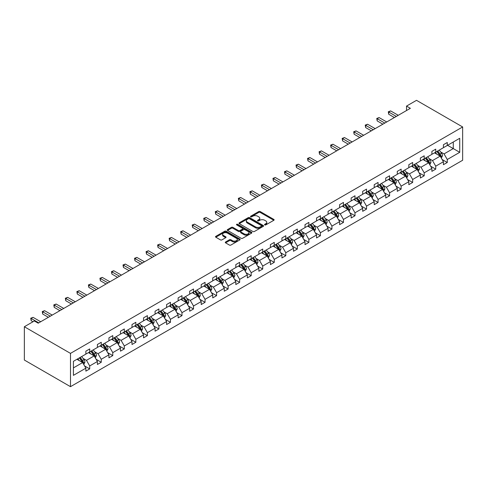 <?xml version="1.0" encoding="UTF-8"?>
<svg xmlns="http://www.w3.org/2000/svg" width="487" height="487" viewBox="0 0 487 487"><rect width="100%" height="100%" fill="white"/><g stroke="black" fill="none" stroke-linecap="round" stroke-linejoin="round"><path stroke-width="0.73" d="M264.745 224.909A0.749 0.432 0 0 0 265.799 224.909L273.822 220.282A1.065 0.615 0 0 0 274.132 219.844A1.065 0.615 0 0 0 273.822 219.412L260.235 211.565A1.065 0.615 0 0 0 258.725 211.565L250.708 216.198A0.749 0.432 0 0 0 250.488 216.502A0.749 0.432 0 0 0 250.708 216.806A0.749 0.432 0 0 0 251.761 216.806L252.802 216.21A3.415 1.972 0 0 1 257.629 216.21L258.761 216.861A3.415 1.972 0 0 1 259.766 218.255A3.415 1.972 0 0 1 258.761 219.649L257.726 220.246A0.749 0.432 0 0 0 257.507 220.556A0.749 0.432 0 0 0 257.726 220.861A0.749 0.432 0 0 0 258.78 220.861L259.821 220.258A3.415 1.972 0 0 1 264.648 220.258L265.78 220.915A3.415 1.972 0 0 1 266.785 222.309A3.415 1.972 0 0 1 265.78 223.703L264.745 224.3A0.749 0.432 0 0 0 264.526 224.604A0.749 0.432 0 0 0 264.745 224.909L264.745 224.3M225.591 241.984A1.065 0.615 0 0 0 225.28 242.416A1.065 0.615 0 0 0 225.591 242.855L229.401 245.052A1.065 0.615 0 0 0 230.911 245.052L239.817 239.914A1.065 0.615 0 0 0 240.134 239.476A1.065 0.615 0 0 0 239.817 239.038L226.23 231.197A1.065 0.615 0 0 0 224.72 231.197L215.814 236.341A1.065 0.615 0 0 0 215.504 236.773A1.065 0.615 0 0 0 215.814 237.212L220.422 239.872A1.065 0.615 0 0 0 221.932 239.872L225.743 237.668A1.065 0.615 0 0 0 226.053 237.23A1.065 0.615 0 0 0 225.743 236.798L223.46 235.477A2.855 1.65 0 0 1 222.62 234.314A2.855 1.65 0 0 1 224.385 232.792A2.855 1.65 0 0 1 227.496 233.145L236.439 238.313A2.855 1.65 0 0 1 237.279 239.476A2.855 1.65 0 0 1 235.513 240.998A2.855 1.65 0 0 1 232.402 240.645L230.911 239.781A1.065 0.615 0 0 0 229.401 239.781L225.591 241.984L225.591 242.855L229.401 240.669L229.401 239.781M462.65 126.961L416.513 100.328L406.517 106.099L410.364 108.315L38.193 323.185L34.346 320.97L24.35 326.74L70.487 353.379L462.65 126.961L462.65 160.26L70.487 386.672L70.487 353.379M252.875 231.502A1.065 0.615 0 0 0 254.384 231.502L263.29 226.358A1.065 0.615 0 0 0 263.607 225.925A1.065 0.615 0 0 0 263.29 225.487L249.703 217.646A1.065 0.615 0 0 0 248.193 217.646L239.287 222.784A1.065 0.615 0 0 0 238.977 223.223A1.065 0.615 0 0 0 239.287 223.661L252.875 231.502M236.986 225.073A0.749 0.432 0 0 1 237.741 225.177L237.741 224.288L251.554 232.262A1.065 0.615 0 0 1 251.87 232.701A1.065 0.615 0 0 1 251.554 233.139L242.648 238.277A1.065 0.615 0 0 1 241.138 238.277L227.551 230.436L227.551 229.566A1.065 0.615 0 0 0 227.24 229.998A1.065 0.615 0 0 0 227.551 230.436M227.551 229.566L231.368 227.362A1.065 0.615 0 0 1 232.871 227.362L238.387 230.546A1.065 0.615 0 0 0 239.896 230.546L242.423 229.085A1.065 0.615 0 0 0 242.733 228.647A1.065 0.615 0 0 0 242.423 228.214L236.688 224.903A0.749 0.432 0 0 1 236.469 224.598A0.749 0.432 0 0 1 236.925 224.197A0.749 0.432 0 0 1 237.741 224.288M73.409 361.324L85.864 354.134L85.864 351.157L89.711 348.936L89.711 351.912L97.4 347.474L97.4 344.498L101.247 342.276L101.247 345.253L108.936 340.815L108.936 337.838L112.777 335.616L112.777 338.593L120.466 334.155L120.466 331.178L124.313 328.962L124.313 331.933L132.001 327.495L132.001 324.519L135.849 322.303L135.849 325.273L143.537 320.836L143.537 317.859L147.384 315.643L147.384 318.614L155.073 314.176L155.073 311.199L158.914 308.983L158.914 311.954L166.603 307.516L166.603 304.545L170.45 302.324L170.45 305.3L178.139 300.856L178.139 297.886L181.986 295.664L181.986 298.641L189.674 294.197L189.674 291.226L193.516 289.004L193.516 291.981L201.21 287.537L201.21 284.566L205.051 282.344L205.051 285.321L212.74 280.883L212.74 277.907L216.587 275.685L216.587 278.661L224.276 274.224L224.276 271.247L228.123 269.025L228.123 272.002L235.811 267.564L235.811 264.587L239.653 262.365L239.653 265.342L247.347 260.904L247.347 257.927L251.189 255.705L251.189 258.682L258.877 254.244L258.877 251.268L262.724 249.052L262.724 252.023L270.413 247.585L270.413 244.608L274.26 242.392L274.26 245.363L281.949 240.925L281.949 237.948L285.79 235.732L285.79 238.703L293.484 234.265L293.484 231.288L297.326 229.073L297.326 232.043L305.014 227.606L305.014 224.635L308.861 222.413L308.861 225.39L316.55 220.946L316.55 217.975L320.397 215.753L320.397 218.73L328.086 214.286L328.086 211.315L331.927 209.093L331.927 212.07L339.616 207.626L339.616 204.656L343.463 202.434L343.463 205.411L351.151 200.973L351.151 197.996L354.999 195.774L354.999 198.751L362.687 194.313L362.687 191.336L366.534 189.114L366.534 192.091L374.223 187.653L374.223 184.676L378.064 182.455L378.064 185.431L385.753 180.994L385.753 178.017L389.6 175.795L389.6 178.772L397.289 174.334L397.289 171.357L401.136 169.141L401.136 172.112L408.824 167.674L408.824 164.697L412.666 162.481L412.666 165.452L420.36 161.014L420.36 158.038L424.201 155.822L424.201 158.792L431.89 154.355L431.89 151.378L435.737 149.162L435.737 152.133L443.426 147.695L443.426 144.724L447.273 142.502L447.273 145.479L459.728 138.284L459.728 152.315L447.273 159.505L447.273 162.481L443.426 164.697L443.426 161.727L435.737 166.164L435.737 169.141L431.89 171.357L431.89 168.386L424.201 172.824L424.201 175.801L420.36 178.017L420.36 175.046L412.666 179.484L412.666 182.455L408.824 184.676L408.824 181.7L401.136 186.144L401.136 189.114L397.289 191.336L397.289 188.359L389.6 192.803L389.6 195.774L385.753 197.996L385.753 195.019L378.064 199.463L378.064 202.434L374.223 204.656L374.223 201.679L366.534 206.117L366.534 209.093L362.687 211.315L362.687 208.339L354.999 212.776L354.999 215.753L351.151 217.975L351.151 214.998L343.463 219.436L343.463 222.413L339.616 224.635L339.616 221.658L331.927 226.096L331.927 229.073L328.086 231.295L328.086 228.318L320.397 232.756L320.397 235.732L316.55 237.948L316.55 234.977L308.861 239.415L308.861 242.392L305.014 244.608L305.014 241.637L297.326 246.075L297.326 249.052L293.484 251.268L293.484 248.297L285.79 252.735L285.79 255.712L281.949 257.927L281.949 254.957L274.26 259.394L274.26 262.365L270.413 264.587L270.413 261.61L262.724 266.054L262.724 269.025L258.877 271.247L258.877 268.27L251.189 272.714L251.189 275.685L247.347 277.907L247.347 274.93L239.653 279.374L239.653 282.344L235.811 284.566L235.811 281.589L228.123 286.027L228.123 289.004L224.276 291.226L224.276 288.249L216.587 292.687L216.587 295.664L212.74 297.886L212.74 294.909L205.051 299.347L205.051 302.324L201.21 304.545L201.21 301.569L193.516 306.006L193.516 308.983L189.674 311.205L189.674 308.228L181.986 312.666L181.986 315.643L178.139 317.859L178.139 314.888L170.45 319.326L170.45 322.303L166.603 324.519L166.603 321.548L158.914 325.986L158.914 328.962L155.073 331.178L155.073 328.208L147.384 332.645L147.384 335.622L143.537 337.838L143.537 334.867L135.849 339.305L135.849 342.276L132.001 344.498L132.001 341.521L124.313 345.965L124.313 348.936L120.466 351.157L120.466 348.181L112.777 352.625L112.777 355.595L108.936 357.817L108.936 354.84L101.247 359.284L101.247 362.255L97.4 364.477L97.4 361.5L89.711 365.938L89.711 368.915L85.864 371.137L85.864 368.16L73.409 375.355L73.409 361.324M88.482 352.625L94.168 355.906L86.479 360.35L83.046 358.365M86.479 360.35L89.711 365.938M94.168 355.906L97.4 361.5M85.864 353.422L86.479 353.775L89.711 351.912M100.012 345.965L105.703 349.246L98.015 353.69L94.581 351.705M98.015 353.69L101.247 359.284M105.703 349.246L108.936 354.84M97.4 346.762L98.015 347.115L101.247 345.253M111.547 339.305L117.239 342.586L109.551 347.03L106.111 345.046M109.551 347.03L112.777 352.625M117.239 342.586L120.466 348.181M108.936 340.103L109.551 340.456L112.777 338.593M123.083 332.645L128.775 335.933L121.086 340.37L117.647 338.386M121.086 340.37L124.313 345.965M128.775 335.933L132.001 341.521M120.466 333.443L121.086 333.796L124.313 331.933M134.619 325.986L140.305 329.273L132.616 333.711L129.183 331.726M132.616 333.711L135.849 339.305M140.305 329.273L143.537 334.867M132.001 326.783L132.616 327.142L135.849 325.273M146.149 319.326L151.841 322.613L144.152 327.051L140.719 325.066M144.152 327.051L147.384 332.645M151.841 322.613L155.073 328.208M143.537 320.123L144.152 320.483L147.384 318.614M157.685 312.666L163.376 315.953L155.688 320.391L152.248 318.407M155.688 320.391L158.914 325.986M163.376 315.953L166.603 321.548M155.073 313.464L155.688 313.823L158.914 311.954M169.22 306.006L174.912 309.294L167.218 313.731L163.784 311.747M167.218 313.731L170.45 319.326M174.912 309.294L178.139 314.888M166.603 306.804L167.218 307.163L170.45 305.3M180.756 299.347L186.442 302.634L178.753 307.072L175.32 305.087M178.753 307.072L181.986 312.666M186.442 302.634L189.674 308.228M178.139 300.15L178.753 300.503L181.986 298.641M192.286 292.687L197.978 295.974L190.289 300.412L186.856 298.434M190.289 300.412L193.516 306.006M197.978 295.974L201.21 301.569M189.674 293.491L190.289 293.844L193.516 291.981M203.822 286.027L209.513 289.315L201.825 293.752L198.386 291.774M201.825 293.752L205.051 299.347M209.513 289.315L212.74 294.909M201.21 286.831L201.825 287.184L205.051 285.321M215.357 279.374L221.049 282.655L213.355 287.099L209.921 285.114M213.355 287.099L216.587 292.687M221.049 282.655L224.276 288.249M212.74 280.171L213.355 280.524L216.587 278.661M226.893 272.714L232.579 275.995L224.891 280.439L221.457 278.454M224.891 280.439L228.123 286.027M232.579 275.995L235.811 281.589M224.276 273.511L224.891 273.864L228.123 272.002M238.423 266.054L244.115 269.335L236.426 273.779L232.993 271.795M236.426 273.779L239.653 279.374M244.115 269.335L247.347 274.93M235.811 266.852L236.426 267.205L239.653 265.342M249.959 259.394L255.651 262.676L247.962 267.12L244.523 265.135M247.962 267.12L251.189 272.714M255.651 262.676L258.877 268.27M247.347 260.192L247.962 260.545L251.189 258.682M261.495 252.735L267.186 256.022L259.492 260.46L256.059 258.475M259.492 260.46L262.724 266.054M267.186 256.022L270.413 261.61M258.877 253.532L259.492 253.891L262.724 252.023M273.03 246.075L278.716 249.362L271.028 253.8L267.594 251.816M271.028 253.8L274.26 259.394M278.716 249.362L281.949 254.957M270.413 246.872L271.028 247.232L274.26 245.363M284.56 239.415L290.252 242.703L282.563 247.14L279.124 245.156M282.563 247.14L285.79 252.735M290.252 242.703L293.484 248.297M281.949 240.213L282.563 240.572L285.79 238.703M296.096 232.756L301.788 236.043L294.099 240.481L290.66 238.496M294.099 240.481L297.326 246.075M301.788 236.043L305.014 241.637M293.484 233.553L294.099 233.912L297.326 232.043M307.632 226.096L313.318 229.383L305.629 233.821L302.196 231.836M305.629 233.821L308.861 239.415M313.318 229.383L316.55 234.977M305.014 226.893L305.629 227.252L308.861 225.39M319.162 219.436L324.853 222.723L317.165 227.161L313.731 225.177M317.165 227.161L320.397 232.756M324.853 222.723L328.086 228.318M316.55 220.24L317.165 220.593L320.397 218.73M330.697 212.776L336.389 216.064L328.701 220.501L325.261 218.523M328.701 220.501L331.927 226.096M336.389 216.064L339.616 221.658M328.086 213.58L328.701 213.933L331.927 212.07M342.233 206.117L347.925 209.404L340.236 213.842L336.797 211.863M340.236 213.842L343.463 219.436M347.925 209.404L351.151 214.998M339.616 206.92L340.236 207.273L343.463 205.411M353.769 199.463L359.455 202.744L351.766 207.188L348.333 205.204M351.766 207.188L354.999 212.776M359.455 202.744L362.687 208.339M351.151 200.26L351.766 200.614L354.999 198.751M365.299 192.803L370.991 196.084L363.302 200.528L359.869 198.544M363.302 200.528L366.534 206.117M370.991 196.084L374.223 201.679M362.687 193.601L363.302 193.954L366.534 192.091M376.835 186.144L382.526 189.425L374.838 193.869L371.398 191.884M374.838 193.869L378.064 199.463M382.526 189.425L385.753 195.019M374.223 186.941L374.838 187.294L378.064 185.431M388.37 179.484L394.062 182.765L386.368 187.209L382.934 185.224M386.368 187.209L389.6 192.803M394.062 182.765L397.289 188.359M385.753 180.281L386.368 180.634L389.6 178.772M399.906 172.824L405.592 176.111L397.903 180.549L394.47 178.565M397.903 180.549L401.136 186.144M405.592 176.111L408.824 181.7M397.289 173.622L397.903 173.981L401.136 172.112M411.436 166.164L417.128 169.452L409.439 173.889L406.006 171.905M409.439 173.889L412.666 179.484M417.128 169.452L420.36 175.046M408.824 166.962L409.439 167.321L412.666 165.452M422.972 159.505L428.663 162.792L420.975 167.23L417.536 165.245M420.975 167.23L424.201 172.824M428.663 162.792L431.89 168.386M420.36 160.302L420.975 160.661L424.201 158.792M434.507 152.845L440.199 156.132L432.505 160.57L429.071 158.585M432.505 160.57L435.737 166.164M440.199 156.132L443.426 161.727M431.89 153.642L432.505 154.002L435.737 152.133M447.577 145.296L453.269 148.584L444.041 153.91L440.607 151.926M444.041 153.91L447.273 159.505M459.728 152.315L453.269 148.584L453.269 142.015L459.728 138.284M24.35 326.74L24.35 360.039L70.487 386.672M406.517 106.099L406.517 110.537M443.426 146.983L444.041 147.342L447.273 145.479M73.409 367.892L82.638 362.565L76.946 359.284M82.638 362.565L85.864 368.16M442.159 159.529L447.273 162.481M430.624 166.189L435.737 169.141M419.088 172.848L424.201 175.801M407.552 179.502L412.666 182.455M396.022 186.162L401.136 189.114M384.487 192.822L389.6 195.774M372.951 199.481L378.064 202.434M361.421 206.141L366.534 209.093M349.885 212.801L354.999 215.753M338.349 219.46L343.463 222.413M326.814 226.12L331.927 229.073M315.284 232.78L320.397 235.732M303.748 239.44L308.861 242.392M292.212 246.099L297.326 249.052M280.676 252.759L285.79 255.712M269.147 259.413L274.26 262.365M257.611 266.072L262.724 269.025M246.075 272.732L251.189 275.685M234.539 279.392L239.653 282.344M223.009 286.052L228.123 289.004M211.474 292.711L216.587 295.664M199.938 299.371L205.051 302.324M188.402 306.031L193.516 308.983M176.872 312.691L181.986 315.643M165.337 319.35L170.45 322.303M153.801 326.01L158.914 328.962M142.271 332.67L147.384 335.622M130.735 339.323L135.849 342.276M119.199 345.983L124.313 348.936M107.664 352.643L112.777 355.595M96.134 359.303L101.247 362.255M84.598 365.962L89.711 368.915M265.044 225.018L265.78 224.592A3.415 1.972 0 0 0 266.785 223.198L266.785 222.309M259.766 218.255L259.766 219.144A3.415 1.972 0 0 1 258.761 220.538L258.025 220.964M273.822 219.412L273.822 220.282L260.235 212.454A1.065 0.615 0 0 0 258.725 212.454L251.006 216.91M263.29 225.487L263.29 226.358L249.703 218.535A1.065 0.615 0 0 0 248.193 218.535L239.306 223.667L239.287 222.784M261.403 226.23A0.749 0.432 0 0 0 261.622 225.925A0.749 0.432 0 0 0 261.403 225.621L249.478 218.736A0.749 0.432 0 0 0 248.425 218.736L247.329 219.369A3.415 1.972 0 0 0 246.331 220.763A3.415 1.972 0 0 0 247.329 222.157L255.48 226.863A3.415 1.972 0 0 0 260.308 226.863L261.403 226.23L261.403 227.119A0.749 0.432 0 0 0 261.622 226.814L261.622 225.925M246.331 220.763L246.331 221.646A3.415 1.972 0 0 0 247.329 223.04L247.329 222.157M261.403 227.119L260.308 227.752A3.415 1.972 0 0 1 255.48 227.752L247.329 223.04M227.569 230.442L231.368 228.251L231.368 227.362M242.733 228.647L242.733 229.535A1.065 0.615 0 0 1 242.423 229.974L239.896 231.428A1.065 0.615 0 0 1 238.387 231.428L232.871 228.251A1.065 0.615 0 0 0 231.368 228.251M237.741 225.177L251.542 233.145M244.103 233.845A2.855 1.65 0 0 0 247.213 234.204A2.855 1.65 0 0 0 248.979 232.676A2.855 1.65 0 0 0 248.139 231.514L244.985 229.694A1.065 0.615 0 0 0 243.482 229.694L240.949 231.155A1.065 0.615 0 0 0 240.639 231.587A1.065 0.615 0 0 0 240.949 232.025L244.103 233.845L244.103 234.734A2.855 1.65 0 0 0 247.213 235.087A2.855 1.65 0 0 0 248.979 233.565L248.979 232.676M240.639 231.587L240.639 232.476A1.065 0.615 0 0 0 240.949 232.914L240.949 232.025M244.103 234.734L240.949 232.914M237.279 239.476L237.279 240.365A2.855 1.65 0 0 1 235.513 241.887A2.855 1.65 0 0 1 232.402 241.528L230.911 240.669A1.065 0.615 0 0 0 229.401 240.669M222.62 234.314L222.62 235.203A2.855 1.65 0 0 0 223.46 236.365L223.46 235.477M225.725 237.674L223.46 236.365M239.817 239.038L239.817 239.914L226.23 232.086A1.065 0.615 0 0 0 224.72 232.086L215.832 237.218M441.35 158.129L442.5 155.688A2.879 1.662 -120 0 0 441.581 153.235L439.244 150.112M436.76 154.148L435.402 152.328M434.94 153.095L434.678 152.748M440.023 156.345L440.948 155.81A2.879 1.662 -120 0 0 440.12 154.075L437.783 150.952M437.064 151.372L439.572 154.726A1.467 0.846 60 0 1 439.84 155.17L440.948 155.81M436.863 151.487L439.201 154.61A2.879 1.662 60 0 1 439.919 155.968M396.327 116.417L388.717 112.022L390.641 110.914L398.25 115.309M394.403 117.531L388.717 114.244L388.717 112.022L388.291 111.779L390.641 110.914M388.717 114.244L388.291 111.779M429.814 164.789L430.971 162.348A2.879 1.662 -120 0 0 430.051 159.894L427.708 156.771M425.224 160.807L423.867 158.987M423.404 159.754L423.142 159.407M428.493 162.999L429.412 162.469A2.879 1.662 -120 0 0 428.59 160.734L426.247 157.611M425.528 158.032L428.043 161.386A1.467 0.846 60 0 1 428.304 161.83L429.412 162.469M425.328 158.147L427.665 161.27A2.879 1.662 60 0 1 428.383 162.628M418.284 171.448L419.435 169.007A2.879 1.662 -120 0 0 418.516 166.554L416.178 163.431M413.694 167.467L412.331 165.647M411.868 166.414L411.606 166.067M416.957 169.659L417.876 169.129A2.879 1.662 -120 0 0 417.055 167.394L414.717 164.271M413.993 164.691L416.507 168.045A1.467 0.846 60 0 1 416.775 168.49L417.876 169.129M413.792 164.807L416.129 167.93A2.879 1.662 60 0 1 416.848 169.287M384.797 123.077L377.182 118.682L379.105 117.574L386.715 121.969M382.873 124.191L377.182 120.904L377.182 118.682L376.761 118.438L379.105 117.574M377.182 120.904L376.761 118.438M373.261 129.737L365.646 125.342L367.569 124.234L375.185 128.629M371.338 130.851L365.646 127.564L365.646 125.342L365.226 125.098L367.569 124.234M365.646 127.564L365.226 125.098M406.748 178.108L407.899 175.667A2.879 1.662 -120 0 0 406.98 173.214L404.642 170.091M402.159 174.127L400.795 172.307M400.338 173.074L400.077 172.727M405.421 176.318L406.347 175.789A2.879 1.662 -120 0 0 405.519 174.054L403.181 170.931M402.457 171.351L404.971 174.705A1.467 0.846 60 0 1 405.239 175.15L406.347 175.789M402.256 171.467L404.6 174.59A2.879 1.662 60 0 1 405.318 175.947M361.725 136.397L354.116 132.001L356.034 130.893L363.649 135.289M359.802 137.504L354.116 134.223L354.116 132.001L353.69 131.758L356.034 130.893M354.116 134.223L353.69 131.758M395.213 184.768L396.369 182.327A2.879 1.662 -120 0 0 395.444 179.867L393.106 176.744M390.623 180.787L389.265 178.966M388.803 179.733L388.541 179.386M393.886 182.978L394.811 182.448A2.879 1.662 -120 0 0 393.983 180.714L391.645 177.591M390.927 178.005L393.435 181.365A1.467 0.846 60 0 1 393.703 181.809L394.811 182.448M390.726 178.126L393.064 181.249A2.879 1.662 60 0 1 393.782 182.607M350.19 143.056L342.58 138.661L344.504 137.553L352.113 141.948M348.272 144.164L342.58 140.883L342.58 138.661L342.154 138.418L344.504 137.553M342.58 140.883L342.154 138.418M383.677 191.428L384.833 188.98A2.879 1.662 -120 0 0 383.914 186.527L381.571 183.404M379.093 187.446L377.729 185.626M377.267 186.393L377.005 186.04M382.356 189.638L383.275 189.108A2.879 1.662 -120 0 0 382.453 187.373L380.11 184.25M379.391 184.664L381.905 188.019A1.467 0.846 60 0 1 382.167 188.469L383.275 189.108M379.19 184.78L381.528 187.903A2.879 1.662 60 0 1 382.246 189.266M338.66 149.716L331.044 145.321L332.968 144.213L340.577 148.608M336.736 150.824L331.044 147.543L331.044 145.321L330.624 145.077L332.968 144.213M331.044 147.543L330.624 145.077M372.147 198.087L373.298 195.64A2.879 1.662 -120 0 0 372.378 193.187L370.041 190.064M367.557 194.1L366.194 192.286M365.731 193.053L365.475 192.7M370.82 196.298L371.739 195.768A2.879 1.662 -120 0 0 370.917 194.033L368.58 190.91M367.855 191.324L370.37 194.678A1.467 0.846 60 0 1 370.637 195.129L371.739 195.768M367.655 191.44L369.992 194.563A2.879 1.662 60 0 1 370.71 195.926M360.611 204.741L361.762 202.3A2.879 1.662 -120 0 0 360.843 199.847L358.505 196.724M356.021 200.76L354.658 198.946M354.201 199.713L353.939 199.36M359.284 202.957L360.21 202.422A2.879 1.662 -120 0 0 359.382 200.693L357.044 197.57M356.32 197.984L358.834 201.338A1.467 0.846 60 0 1 359.102 201.788L360.21 202.422M356.119 198.099L358.462 201.222A2.879 1.662 60 0 1 359.181 202.586M349.076 211.401L350.232 208.96A2.879 1.662 -120 0 0 349.313 206.506L346.969 203.383M344.486 207.419L343.128 205.605M342.665 206.366L342.404 206.019M347.748 209.617L348.674 209.081A2.879 1.662 -120 0 0 347.852 207.352L345.508 204.23M344.79 204.643L347.298 207.998A1.467 0.846 60 0 1 347.566 208.442L348.674 209.081M344.589 204.759L346.927 207.882A2.879 1.662 60 0 1 347.645 209.246M337.54 218.06L338.696 215.619A2.879 1.662 -120 0 0 337.777 213.166L335.433 210.043M332.956 214.079L331.592 212.265M331.13 213.026L330.868 212.679M336.219 216.277L337.138 215.741A2.879 1.662 -120 0 0 336.316 214.012L333.972 210.889M333.254 211.303L335.768 214.657A1.467 0.846 60 0 1 336.036 215.102L337.138 215.741M333.053 211.419L335.391 214.542A2.879 1.662 60 0 1 336.109 215.905M326.01 224.72L327.161 222.279A2.879 1.662 -120 0 0 326.241 219.826L323.904 216.703M321.42 220.739L320.056 218.925M319.594 219.686L319.338 219.339M324.683 222.936L325.608 222.401A2.879 1.662 -120 0 0 324.78 220.666L322.443 217.549M321.718 217.963L324.232 221.317A1.467 0.846 60 0 1 324.5 221.762L325.608 222.401M321.517 218.079L323.855 221.201A2.879 1.662 60 0 1 324.573 222.565M314.474 231.38L315.625 228.939A2.879 1.662 -120 0 0 314.705 226.485L312.368 223.363M309.884 227.399L308.521 225.584M308.064 226.345L307.802 225.998M313.147 229.596L314.072 229.06A2.879 1.662 -120 0 0 313.244 227.326L310.907 224.203M310.182 224.623L312.697 227.977A1.467 0.846 60 0 1 312.964 228.421L314.072 229.06M309.982 224.738L312.325 227.861A2.879 1.662 60 0 1 313.044 229.219M302.938 238.04L304.095 235.598A2.879 1.662 -120 0 0 303.176 233.145L300.832 230.022M298.348 234.058L296.991 232.238M296.528 233.005L296.266 232.658M301.611 236.256L302.537 235.72A2.879 1.662 -120 0 0 301.715 233.985L299.371 230.862M298.653 231.282L301.161 234.637A1.467 0.846 60 0 1 301.429 235.081L302.537 235.72M298.452 231.398L300.789 234.521A2.879 1.662 60 0 1 301.508 235.878M291.403 244.699L292.559 242.258A2.879 1.662 -120 0 0 291.64 239.805L289.302 236.682M286.819 240.718L285.455 238.898M284.992 239.665L284.731 239.318M290.082 242.91L291.001 242.38A2.879 1.662 -120 0 0 290.179 240.645L287.841 237.522M287.117 237.942L289.631 241.296A1.467 0.846 60 0 1 289.899 241.741L291.001 242.38M286.916 238.058L289.254 241.181A2.879 1.662 60 0 1 289.972 242.538M279.873 251.359L281.023 248.918A2.879 1.662 -120 0 0 280.104 246.465L277.767 243.342M275.283 247.378L273.919 245.558M273.463 246.325L273.201 245.978M278.546 249.569L279.471 249.04A2.879 1.662 -120 0 0 278.643 247.305L276.306 244.182M275.581 244.602L278.095 247.956A1.467 0.846 60 0 1 278.363 248.4L279.471 249.04M275.38 244.718L277.724 247.84A2.879 1.662 60 0 1 278.436 249.198M268.337 258.019L269.488 255.578A2.879 1.662 -120 0 0 268.568 253.124L266.231 250.001M263.747 254.037L262.383 252.217M261.927 252.984L261.665 252.637M267.01 256.229L267.935 255.699A2.879 1.662 -120 0 0 267.107 253.964L264.77 250.842M264.045 251.262L266.559 254.616A1.467 0.846 60 0 1 266.827 255.06L267.935 255.699M263.844 251.377L266.188 254.5A2.879 1.662 60 0 1 266.906 255.858M256.801 264.678L257.958 262.237A2.879 1.662 -120 0 0 257.039 259.778L254.695 256.655M252.211 260.697L250.854 258.877M250.391 259.644L250.129 259.297M255.48 262.889L256.399 262.359A2.879 1.662 -120 0 0 255.578 260.624L253.234 257.501M252.516 257.915L255.03 261.276A1.467 0.846 60 0 1 255.291 261.72L256.399 262.359M252.315 258.037L254.652 261.16A2.879 1.662 60 0 1 255.371 262.517M245.271 271.338L246.422 268.891A2.879 1.662 -120 0 0 245.503 266.438L243.165 263.315M240.681 267.357L239.318 265.537M238.855 266.304L238.593 265.951M243.944 269.548L244.864 269.019A2.879 1.662 -120 0 0 244.042 267.284L241.704 264.161M240.98 264.575L243.494 267.929A1.467 0.846 60 0 1 243.762 268.38L244.864 269.019M240.779 264.691L243.116 267.813A2.879 1.662 60 0 1 243.835 269.177M233.736 277.998L234.886 275.551A2.879 1.662 -120 0 0 233.967 273.097L231.629 269.975M229.146 274.011L227.782 272.196M227.326 272.964L227.064 272.61M232.409 276.208L233.334 275.679A2.879 1.662 -120 0 0 232.506 273.944L230.168 270.821M229.444 271.235L231.958 274.589A1.467 0.846 60 0 1 232.226 275.039L233.334 275.679M229.243 271.35L231.587 274.473A2.879 1.662 60 0 1 232.305 275.837M222.2 284.651L223.35 282.21A2.879 1.662 -120 0 0 222.431 279.757L220.094 276.634M217.61 280.67L216.252 278.856M215.79 279.623L215.528 279.27M220.873 282.868L221.798 282.332A2.879 1.662 -120 0 0 220.97 280.603L218.633 277.48M217.914 277.894L220.422 281.249A1.467 0.846 60 0 1 220.69 281.699L221.798 282.332M217.713 278.01L220.051 281.133A2.879 1.662 60 0 1 220.769 282.497M327.124 156.376L319.509 151.981L321.432 150.873L329.048 155.268M325.2 157.484L319.509 154.202L319.509 151.981L319.088 151.737L321.432 150.873M319.509 154.202L319.088 151.737M315.588 163.035L307.979 158.64L309.896 157.532L317.512 161.921M313.665 164.143L307.979 160.856L307.979 158.64L307.553 158.397L309.896 157.532M307.979 160.856L307.553 158.397M304.052 169.695L296.443 165.3L298.367 164.186L305.976 168.581M302.135 170.803L296.443 167.516L296.443 165.3L296.017 165.056L298.367 164.186M296.443 167.516L296.017 165.056M292.523 176.355L284.907 171.96L286.831 170.846L294.44 175.241M290.599 177.463L284.907 174.176L284.907 171.96L284.487 171.716L286.831 170.846M284.907 174.176L284.487 171.716M280.987 183.015L273.371 178.619L275.295 177.505L282.91 181.901M279.063 184.123L273.371 180.835L273.371 178.619L272.951 178.37L275.295 177.505M273.371 180.835L272.951 178.37M269.451 189.668L261.842 185.279L263.759 184.165L271.375 188.56M267.527 190.782L261.842 187.495L261.842 185.279L261.416 185.03L263.759 184.165M261.842 187.495L261.416 185.03M257.915 196.328L250.306 191.933L252.229 190.825L259.839 195.22M255.998 197.442L250.306 194.155L250.306 191.933L249.88 191.689L252.229 190.825M250.306 194.155L249.88 191.689M246.385 202.988L238.77 198.593L240.694 197.485L248.303 201.88M244.462 204.102L238.77 200.814L238.77 198.593L238.35 198.349L240.694 197.485M238.77 200.814L238.35 198.349M234.85 209.647L227.234 205.252L229.158 204.144L236.773 208.539M232.926 210.761L227.234 207.474L227.234 205.252L226.814 205.009L229.158 204.144M227.234 207.474L226.814 205.009M223.314 216.307L215.704 211.912L217.622 210.804L225.238 215.199M221.39 217.415L215.704 214.134L215.704 211.912L215.278 211.668L217.622 210.804M215.704 214.134L215.278 211.668M211.778 222.967L204.169 218.572L206.092 217.464L213.702 221.859M209.86 224.075L204.169 220.794L204.169 218.572L203.743 218.328L206.092 217.464M204.169 220.794L203.743 218.328M200.248 229.627L192.633 225.231L194.557 224.123L202.172 228.519M198.325 230.735L192.633 227.453L192.633 225.231L192.213 224.988L194.557 224.123M192.633 227.453L192.213 224.988M188.713 236.286L181.097 231.891L183.021 230.783L190.636 235.178M186.789 237.394L181.097 234.113L181.097 231.891L180.677 231.648L183.021 230.783M181.097 234.113L180.677 231.648M177.177 242.946L169.567 238.551L171.491 237.443L179.1 241.832M175.253 244.054L169.567 240.767L169.567 238.551L169.141 238.307L171.491 237.443M169.567 240.767L169.141 238.307M210.664 291.311L211.821 288.87A2.879 1.662 -120 0 0 210.901 286.417L208.558 283.294M206.074 287.33L204.717 285.516M204.254 286.277L203.992 285.93M209.343 289.528L210.262 288.992A2.879 1.662 -120 0 0 209.44 287.263L207.097 284.14M206.378 284.554L208.893 287.908A1.467 0.846 60 0 1 209.154 288.353L210.262 288.992M206.178 284.67L208.515 287.793A2.879 1.662 60 0 1 209.233 289.156M199.134 297.971L200.285 295.53A2.879 1.662 -120 0 0 199.366 293.077L197.028 289.954M194.544 293.99L193.181 292.176M192.718 292.937L192.456 292.59M197.807 296.187L198.726 295.652A2.879 1.662 -120 0 0 197.905 293.923L195.567 290.8M194.843 291.214L197.357 294.568A1.467 0.846 60 0 1 197.625 295.012L198.726 295.652M194.642 291.329L196.979 294.452A2.879 1.662 60 0 1 197.698 295.816M187.598 304.631L188.749 302.19A2.879 1.662 -120 0 0 187.83 299.736L185.492 296.613M183.009 300.649L181.645 298.835M181.188 299.596L180.927 299.249M186.271 302.847L187.197 302.311A2.879 1.662 -120 0 0 186.369 300.576L184.031 297.46M183.307 297.874L185.821 301.228A1.467 0.846 60 0 1 186.089 301.672L187.197 302.311M183.106 297.989L185.45 301.112A2.879 1.662 60 0 1 186.168 302.476M176.063 311.29L177.219 308.849A2.879 1.662 -120 0 0 176.294 306.396L173.956 303.273M171.473 307.309L170.115 305.495M169.653 306.256L169.391 305.909M174.736 309.507L175.661 308.971A2.879 1.662 -120 0 0 174.833 307.236L172.495 304.113M171.777 304.533L174.285 307.887A1.467 0.846 60 0 1 174.553 308.332L175.661 308.971M171.576 304.649L173.914 307.772A2.879 1.662 60 0 1 174.632 309.129M164.527 317.95L165.683 315.509A2.879 1.662 -120 0 0 164.764 313.056L162.421 309.933M159.943 313.969L158.579 312.149M158.117 312.916L157.855 312.569M163.206 316.166L164.125 315.631A2.879 1.662 -120 0 0 163.303 313.896L160.96 310.773M160.241 311.193L162.755 314.547A1.467 0.846 60 0 1 163.017 314.992L164.125 315.631M160.04 311.309L162.378 314.432A2.879 1.662 60 0 1 163.096 315.789M152.997 324.61L154.148 322.169A2.879 1.662 -120 0 0 153.228 319.716L150.891 316.593M148.407 320.629L147.044 318.808M146.581 319.575L146.325 319.228M151.67 322.82L152.589 322.291A2.879 1.662 -120 0 0 151.767 320.556L149.43 317.433M148.705 317.853L151.22 321.207A1.467 0.846 60 0 1 151.487 321.651L152.589 322.291M148.505 317.968L150.842 321.091A2.879 1.662 60 0 1 151.56 322.449M165.647 249.606L158.032 245.211L159.955 244.097L167.565 248.492M163.723 250.714L158.032 247.426L158.032 245.211L157.611 244.967L159.955 244.097M158.032 247.426L157.611 244.967M154.111 256.265L146.496 251.87L148.419 250.756L156.035 255.151M152.188 257.373L146.496 254.086L146.496 251.87L146.076 251.627L148.419 250.756M146.496 254.086L146.076 251.627M142.575 262.925L134.966 258.53L136.884 257.416L144.499 261.811M140.652 264.033L134.966 260.746L134.966 258.53L134.54 258.28L136.884 257.416M134.966 260.746L134.54 258.28M131.04 269.579L123.43 265.184L125.354 264.076L132.963 268.471M129.122 270.693L123.43 267.406L123.43 265.184L123.004 264.94L125.354 264.076M123.43 267.406L123.004 264.94M119.51 276.239L111.894 271.843L113.818 270.735L121.427 275.131M117.586 277.353L111.894 274.065L111.894 271.843L111.474 271.6L113.818 270.735M111.894 274.065L111.474 271.6M107.974 282.898L100.359 278.503L102.282 277.395L109.898 281.79M106.05 284.012L100.359 280.725L100.359 278.503L99.938 278.26L102.282 277.395M100.359 280.725L99.938 278.26M141.461 331.27L142.612 328.828A2.879 1.662 -120 0 0 141.693 326.375L139.355 323.252M136.871 327.288L135.508 325.468M135.051 326.235L134.789 325.888M140.134 329.48L141.06 328.95A2.879 1.662 -120 0 0 140.232 327.215L137.894 324.092M137.17 324.512L139.684 327.867A1.467 0.846 60 0 1 139.952 328.311L141.06 328.95M136.969 324.628L139.312 327.751A2.879 1.662 60 0 1 140.031 329.109M129.926 337.929L131.082 335.488A2.879 1.662 -120 0 0 130.163 333.035L127.819 329.912M125.336 333.948L123.978 332.128M123.515 332.895L123.254 332.548M128.598 336.14L129.524 335.61A2.879 1.662 -120 0 0 128.702 333.875L126.358 330.752M125.64 331.172L128.148 334.526A1.467 0.846 60 0 1 128.416 334.971L129.524 335.61M125.439 331.288L127.777 334.411A2.879 1.662 60 0 1 128.495 335.768M118.39 344.589L119.546 342.148A2.879 1.662 -120 0 0 118.627 339.689L116.283 336.566M113.806 340.608L112.442 338.788M111.98 339.555L111.718 339.208M117.069 342.799L117.988 342.27A2.879 1.662 -120 0 0 117.166 340.535L114.822 337.412M114.104 337.826L116.618 341.186A1.467 0.846 60 0 1 116.886 341.631L117.988 342.27M113.903 337.948L116.241 341.07A2.879 1.662 60 0 1 116.959 342.428M106.86 351.249L108.011 348.802A2.879 1.662 -120 0 0 107.091 346.348L104.754 343.225M102.27 347.268L100.906 345.447M100.444 346.214L100.188 345.861M105.533 349.459L106.458 348.929A2.879 1.662 -120 0 0 105.63 347.194L103.293 344.072M102.568 344.486L105.082 347.84A1.467 0.846 60 0 1 105.35 348.29L106.458 348.929M102.367 344.601L104.705 347.724A2.879 1.662 60 0 1 105.423 349.088M95.324 357.902L96.475 355.461A2.879 1.662 -120 0 0 95.555 353.008L93.218 349.885M90.734 353.921L89.371 352.107M88.914 352.874L88.652 352.521M93.997 356.119L94.922 355.589A2.879 1.662 -120 0 0 94.094 353.854L91.757 350.731M91.032 351.145L93.547 354.499A1.467 0.846 60 0 1 93.814 354.95L94.922 355.589M90.832 351.261L93.175 354.384A2.879 1.662 60 0 1 93.894 355.747M83.788 364.562L84.945 362.121A2.879 1.662 -120 0 0 84.026 359.668L81.682 356.545M79.198 360.581L77.841 358.767M77.378 359.534L77.116 359.181M82.461 362.778L83.387 362.243A2.879 1.662 -120 0 0 82.565 360.514L80.221 357.391M79.503 357.805L82.011 361.159A1.467 0.846 60 0 1 82.279 361.61L83.387 362.243M79.302 357.921L81.639 361.044A2.879 1.662 60 0 1 82.358 362.407M96.438 289.558L88.829 285.163L90.746 284.055L98.362 288.45M94.515 290.672L88.829 287.385L88.829 285.163L88.403 284.919L90.746 284.055M88.829 287.385L88.403 284.919M84.902 296.218L77.293 291.823L79.217 290.715L86.826 295.11M82.985 297.326L77.293 294.045L77.293 291.823L76.867 291.579L79.217 290.715M77.293 294.045L76.867 291.579M73.373 302.877L65.757 298.482L67.681 297.374L75.29 301.77M71.449 303.985L65.757 300.704L65.757 298.482L65.337 298.239L67.681 297.374M65.757 300.704L65.337 298.239M61.837 309.537L54.221 305.142L56.145 304.034L63.76 308.429M59.913 310.645L54.221 307.364L54.221 305.142L53.801 304.899L56.145 304.034M54.221 307.364L53.801 304.899M50.301 316.197L42.692 311.802L44.609 310.694L52.225 315.089M48.377 317.305L42.692 314.024L42.692 311.802L42.266 311.558L44.609 310.694M42.692 314.024L42.266 311.558M38.765 322.857L31.156 318.461L33.079 317.354L40.689 321.743M33 321.743L31.156 320.677L31.156 318.461L30.73 318.218L33.079 317.354M31.156 320.677L30.73 318.218M265.78 224.592L265.78 223.703M257.726 220.861L257.726 220.246M258.761 220.538L258.761 219.649M250.708 216.806L250.708 216.198M258.725 212.454L258.725 211.565M260.235 212.454L260.235 211.565M248.193 218.535L248.193 217.646M249.703 218.535L249.703 217.646M255.48 227.752L255.48 226.863M260.308 227.752L260.308 226.863M232.871 228.251L232.871 227.362M238.387 231.428L238.387 230.546M239.896 231.428L239.896 230.546M242.423 229.974L242.423 229.085M251.554 233.139L251.554 232.262M230.911 240.669L230.911 239.781M232.402 241.528L232.402 240.645M225.743 237.668L225.743 236.798M215.814 237.212L215.814 236.341M224.72 232.086L224.72 231.197M226.23 232.086L226.23 231.197M440.601 156.832L442.482 155.743M440.12 154.075L441.581 153.235M438.379 155.085L439.201 154.61M429.065 163.492L430.952 162.402M428.59 160.734L430.051 159.894M426.843 161.739L427.665 161.27M417.529 170.152L419.417 169.062M417.055 167.394L418.516 166.554M415.314 168.399L416.129 167.93M406 176.805L407.881 175.722M405.519 174.054L406.98 173.214M403.778 175.058L404.6 174.59M394.464 183.465L396.345 182.382M393.983 180.714L395.444 179.867M392.242 181.718L393.064 181.249M382.928 190.125L384.815 189.041M382.453 187.373L383.914 186.527M380.712 188.378L381.528 187.903M371.392 196.785L373.279 195.701M370.917 194.033L372.378 193.187M369.176 195.037L369.992 194.563M359.863 203.444L361.744 202.355M359.382 200.693L360.843 199.847M357.641 201.697L358.462 201.222M348.327 210.104L350.208 209.014M347.852 207.352L349.313 206.506M346.105 208.357L346.927 207.882M336.791 216.764L338.678 215.674M336.316 214.012L337.777 213.166M334.575 215.017L335.391 214.542M325.261 223.423L327.142 222.334M324.78 220.666L326.241 219.826M323.039 221.676L323.855 221.201M313.725 230.083L315.606 228.993M313.244 227.326L314.705 226.485M311.503 228.336L312.325 227.861M302.19 236.743L304.077 235.653M301.715 233.985L303.176 233.145M299.968 234.996L300.789 234.521M290.654 243.403L292.541 242.313M290.179 240.645L291.64 239.805M288.438 241.649L289.254 241.181M279.124 250.062L281.005 248.973M278.643 247.305L280.104 246.465M276.902 248.309L277.724 247.84M267.588 256.716L269.469 255.632M267.107 253.964L268.568 253.124M265.366 254.969L266.188 254.5M256.052 263.376L257.94 262.292M255.578 260.624L257.039 259.778M253.83 261.629L254.652 261.16M244.517 270.035L246.404 268.952M244.042 267.284L245.503 266.438M242.301 268.288L243.116 267.813M232.987 276.695L234.868 275.612M232.506 273.944L233.967 273.097M230.765 274.948L231.587 274.473M221.451 283.355L223.332 282.265M220.97 280.603L222.431 279.757M219.229 281.608L220.051 281.133M209.915 290.015L211.802 288.925M209.44 287.263L210.901 286.417M207.693 288.267L208.515 287.793M198.379 296.674L200.267 295.585M197.905 293.923L199.366 293.077M196.164 294.927L196.979 294.452M186.85 303.334L188.731 302.244M186.369 300.576L187.83 299.736M184.628 301.587L185.45 301.112M175.314 309.994L177.195 308.904M174.833 307.236L176.294 306.396M173.092 308.247L173.914 307.772M163.778 316.653L165.665 315.564M163.303 313.896L164.764 313.056M161.562 314.906L162.378 314.432M152.242 323.313L154.129 322.224M151.767 320.556L153.228 319.716M150.026 321.56L150.842 321.091M140.713 329.973L142.594 328.883M140.232 327.215L141.693 326.375M138.491 328.22L139.312 327.751M129.177 336.627L131.058 335.543M128.702 333.875L130.163 333.035M126.955 334.879L127.777 334.411M117.641 343.286L119.528 342.203M117.166 340.535L118.627 339.689M115.425 341.539L116.241 341.07M106.111 349.946L107.992 348.862M105.63 347.194L107.091 346.348M103.889 348.199L104.705 347.724M94.575 356.606L96.456 355.522M94.094 353.854L95.555 353.008M92.353 354.859L93.175 354.384M83.04 363.265L84.927 362.176M82.565 360.514L84.026 359.668M80.818 361.518L81.639 361.044"/></g></svg>

